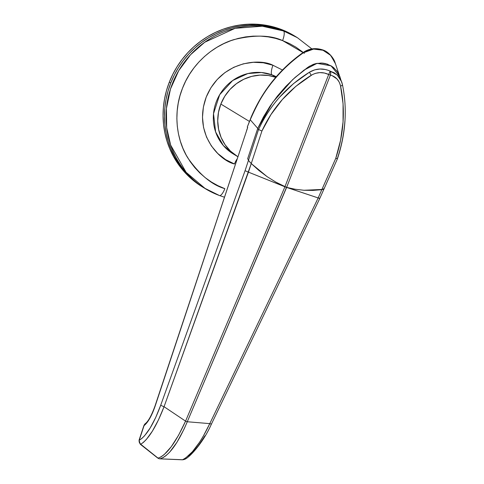 <?xml version="1.0" encoding="UTF-8"?>
<svg xmlns="http://www.w3.org/2000/svg" width="484" height="484" viewBox="0 0 484 484"><rect width="100%" height="100%" fill="white"/><g stroke="black" fill="none" stroke-linecap="round" stroke-linejoin="round"><path stroke-width="0.73" d="M295.131 36.312A88.433 84.246 121.3 0 0 294.417 35.87A88.433 84.246 121.3 0 0 169.315 82.141L170.749 83.012A88.433 84.246 -58.7 0 1 295.851 36.748A88.433 84.246 121.3 0 0 281.966 30.032L274.053 27.558L265.91 25.9L257.609 25.071L249.236 25.089L240.869 25.942L232.592 27.624L224.479 30.129L216.608 33.42L209.064 37.474L201.907 42.247L195.215 47.692L189.05 53.76L183.466 60.391L178.529 67.524L174.276 75.093L170.749 83.012L167.984 91.216L166.012 99.625L164.844 108.156L164.499 116.723L164.977 125.247L166.266 133.651L168.365 141.848L171.251 149.756L174.893 157.306L179.255 164.427L184.301 171.04L189.976 177.09L196.226 182.516L202.996 187.266L196.226 182.516L189.976 177.09L184.301 171.04L179.255 164.427L174.893 157.306L171.251 149.756L168.365 141.848L166.266 133.651L164.977 125.247L164.499 116.723L164.844 108.156L166.012 99.625L167.984 91.216L170.749 83.012L169.315 82.141L166.55 90.345L164.578 98.748L163.411 107.279L163.066 115.851L163.538 124.376L164.832 132.779L166.932 140.971L169.817 148.884L173.453 156.435L177.822 163.556L182.861 170.168L188.536 176.218L194.792 181.645L201.562 186.394M303.547 52.653L295.93 47.148L289.432 43.524L282.589 40.589L275.469 38.357L268.136 36.869L260.67 36.125L253.132 36.137L245.6 36.905L238.152 38.424L230.85 40.674L223.765 43.639L216.971 47.281L210.534 51.576L204.508 56.483L198.96 61.94L193.939 67.911L189.492 74.33L185.662 81.143L182.492 88.27L180.006 95.65L178.227 103.219L177.18 110.897L176.866 118.61L177.295 126.282L178.457 133.844L180.351 141.219L182.946 148.34L186.219 155.134L190.145 161.541L194.689 167.494L199.795 172.939L205.422 177.822L211.514 182.099L218.012 185.723L224.854 188.663A8.845 2.644 110.3 0 1 219.506 195.56A8.845 2.644 110.3 0 1 219.349 195.488A88.433 84.246 -58.7 0 1 205.464 188.778A88.433 84.246 -58.7 0 1 175.547 76.539A88.433 84.246 -58.7 0 1 283.497 30.964A88.433 84.246 -58.7 0 1 297.382 37.679L283.497 30.964L281.966 30.032L289.571 33.299L295.893 36.766L289.571 33.299L281.966 30.032L283.497 30.964A8.845 2.644 110.3 0 1 282.589 40.589L304.363 53.331M294.453 35.895L288.131 32.422L280.532 29.155L272.619 26.687L264.476 25.029L256.175 24.2L247.802 24.212L239.435 25.065L231.158 26.753L223.039 29.252L215.174 32.549L207.624 36.596L200.473 41.37L193.775 46.821L187.611 52.889L182.032 59.52L177.09 66.653L172.836 74.215L169.315 82.141A88.433 84.246 121.3 0 0 202.5 186.969L203.933 187.846A88.433 84.246 -58.7 0 1 170.749 83.012L174.276 75.093L178.529 67.524L183.466 60.391L189.05 53.76L195.215 47.692L201.907 42.247L209.064 37.474L216.608 33.42L224.479 30.129L232.592 27.624L240.869 25.942L249.236 25.089L257.609 25.071L265.91 25.9L274.053 27.558L281.966 30.032A88.433 84.246 121.3 0 0 174.016 75.607A88.433 84.246 121.3 0 0 203.933 187.846L219.488 195.56A8.845 2.644 -69.7 0 0 224.854 188.663C212.089 185.069 199.771 174.863 187.889 158.038C177.023 141.019 172.413 113.298 182.492 88.27C192.009 63.029 214.351 45.284 234.074 39.579C254.421 34.685 270.592 35.017 282.589 40.589A8.845 2.644 -69.7 0 0 283.497 30.964L262.316 26.221L235.103 28.314L204.708 42.259L190.545 54.728L178.753 70.61L170.483 88.983L166.436 108.483L166.665 127.607L170.646 145.079L186.098 172.292L205.464 188.778M233.04 153.797A44.213 42.12 121.3 0 1 218.078 97.677A44.213 42.12 121.3 0 1 272.056 74.887L275.85 77.198L272.056 74.887L276.255 76.72A44.213 42.12 121.3 0 0 272.056 74.887A8.845 2.644 110.3 0 1 272.964 65.267L263.332 62.787L253.326 62.297L243.343 63.821L233.754 67.3L224.927 72.594L217.213 79.503L210.903 87.761L206.232 97.054L203.395 107.018L202.487 117.279L203.546 127.437L206.535 137.099L211.339 145.902L217.77 153.501L225.58 159.605L234.48 163.979A8.845 2.644 110.3 0 1 237.003 159.121A8.845 2.644 -69.7 0 0 234.48 163.979C219.815 160.827 192.638 133.826 206.232 97.054C221.127 60.76 259.847 58.14 272.964 65.267A8.845 2.644 -69.7 0 0 272.056 74.887L261.463 72.515L247.856 73.562L232.659 80.538L219.682 94.713L213.523 113.649L215.628 131.951L223.354 145.551L233.04 153.797L237.444 156.471A44.213 42.12 -58.7 0 1 222.307 100.708A44.213 42.12 -58.7 0 1 275.747 77.313L268.426 75.504L260.096 75.093L251.771 76.363L243.779 79.261L236.428 83.672L229.997 89.431L224.739 96.316L220.849 104.06L218.484 112.367L217.721 120.915L218.611 129.379L221.097 137.432L225.102 144.764L230.463 151.099L237.807 156.695A44.213 42.12 -58.7 0 1 237.444 156.471A44.213 42.12 121.3 0 1 220.849 104.06L249.508 121.496L251.117 117.195M272.964 65.267L282.45 70.017L272.964 65.267M219.349 195.488A8.845 2.644 -69.7 0 0 219.506 195.56L224.358 197.188M286.177 187.248L284.913 186.794L185.566 421.128C175.607 442.927 166.436 455.262 158.05 458.136L160.918 456.981L164.137 454.664L171.221 446.762L178.596 435.201L185.566 421.128L164.058 406.711L185.566 421.128L284.913 186.794L248.449 172.147L285.07 186.818L275.868 182.129L267.12 176.654L258.892 170.453L251.256 163.568L164.058 406.711L158.468 419.888L152.406 431.129L146.331 439.49L143.458 442.346L140.741 444.27L158.05 458.136A3.684 3.461 79.3 0 0 158.946 458.632L157.742 458.058L158.946 458.632A3.684 3.461 79.3 0 0 159.938 458.838L182.559 459.739L185.662 457.973L192.432 451.711L199.565 442.231L203.105 436.489L209.778 423.627L318.163 197.944L321.824 189.68L312.821 190.406L303.885 190.26L295.089 189.238L286.504 187.35L318.151 197.938L286.619 187.423L187.278 421.758L209.778 423.627L187.278 421.758L184.053 429.114L177.023 442.188L169.763 452.05M323.046 189.407L303.885 190.26L295.089 189.238L286.504 187.35L275.868 182.129L267.12 176.654L251.256 163.568L248.885 160.876L247.675 158.685L257.742 128.381L250.246 119.79L257.742 128.381L272.722 102.287L292.566 79.727L304.037 70.083L317.087 63.337L331.038 65.812L339.962 76.805L331.038 65.812L317.087 63.337L304.037 70.083L292.566 79.727L272.722 102.287L257.742 128.381L247.675 158.685L248.486 160.264L245.067 170.707L160.748 405.114L155.703 417.498L150.137 428.056L144.474 435.878L141.77 438.534L139.192 440.295L144.063 425.63L146.888 422.798L149.846 418.303L152.702 412.507L155.225 405.864L247.705 127.419L247.257 127.141L249.514 121.496L220.849 104.06L224.739 96.316L229.997 89.431L236.428 83.672L243.779 79.261L251.771 76.363L260.096 75.093L268.426 75.504L275.747 77.313A44.213 42.12 121.3 0 0 220.849 104.06L218.484 112.367L217.721 120.915L218.611 129.379L221.097 137.432L225.102 144.764L230.463 151.099L237.444 156.471M246.598 130.426L247.705 127.419L247.257 127.141L249.786 120.57M340.651 79.418L337.941 75.673L334.365 72.872L327.735 70.162L325.212 69.484L319.96 69.018L314.763 69.829L309.409 72.225L293.54 83.599L279.589 97.205C270.992 107 263.98 117.775 258.565 129.543L257.742 128.381L247.675 158.685L248.486 160.264L245.067 170.707L248.449 172.147L251.256 163.568L248.873 160.863M249.774 120.595L250.246 119.79C257.603 103.013 264.821 90.568 271.893 82.443C281.688 70.331 292.161 60.452 303.311 52.816L313.559 49.072L322.967 50.251L330.747 55.424L335.376 63.604M188.597 455.855L194.913 449.987L198.271 445.867L205.004 435.739M324.117 188.706L321.824 189.68L303.952 190.266L295.192 189.256L286.637 187.387L295.192 189.256L303.952 190.266L312.858 190.406L321.824 189.68L324.117 188.712L324.135 188.252L323.663 189.129L321.824 189.68L335.763 158.328L340.585 140.227L343.053 121.883L343.065 103.739L340.482 85.632L339.284 82.219L337.003 78.953L332.236 75.722L330.403 75.123L286.637 187.387L275.765 182.069L267.053 176.612L251.256 163.568L261.923 131.007L251.256 163.568L258.861 170.428L267.053 176.612L275.765 182.069L284.925 186.757L328.696 74.494L324.401 73.017L319.857 72.606L315.374 73.356L312.216 74.705L295.839 86.352L282.305 99.583L270.986 114.526L261.923 131.007L258.547 129.53L248.486 160.264L258.547 129.53L257.742 128.381L263.435 116.989L270.06 106.135L277.61 95.832L286.056 86.158L295.282 77.265L307.812 67.324M308.465 66.865L313.354 64.342L316.367 63.477L322.513 63.095L325.544 63.592L331.171 65.891L333.645 67.645L337.711 72.195L339.98 76.853M340.276 77.791L340.482 78.535M166.266 455.456L162.957 457.737M324.135 188.252L324.111 188.718M319.555 198.44L318.163 197.944L319.664 198.301M344.892 121.218C343.979 133.899 341.45 146.386 337.306 158.673L335.763 158.328L318.163 197.944L209.778 423.627A3.684 0.436 25.7 0 0 211.454 424.032A3.684 0.436 -154.3 0 1 209.778 423.627C200.473 443.144 191.398 455.184 182.559 459.739A3.684 3.34 66 0 0 184.029 459.479M211.351 423.839A3.684 0.436 -154.3 0 1 211.454 424.032L319.785 198.452L337.427 158.788C345.776 133.608 347.439 108.852 342.418 84.5L335.067 62.617L330.391 55.079L322.967 50.251A3.684 1.101 -69.7 0 0 322.695 49.913A3.684 1.101 110.3 0 1 322.967 50.251L322.967 50.251A3.684 1.101 -69.7 0 0 322.665 49.9A3.684 1.101 110.3 0 1 322.967 50.251C316.627 48.073 310.432 48.703 304.375 52.133A3.684 0.526 -121.9 0 0 303.976 52.375M185.257 458.469L184.519 459.201L182.559 459.739L159.938 458.838C168.765 456.134 177.876 443.774 187.278 421.758A3.684 0.544 -157 0 1 185.566 421.128A3.684 0.544 23 0 0 187.278 421.758L286.504 187.35M164.058 406.711L248.431 172.141L245.067 170.707L160.748 405.114A3.684 0.551 19.8 0 0 164.058 406.711A3.684 0.551 -160.2 0 1 160.748 405.114C153.779 423.948 146.591 435.679 139.192 440.295A3.684 3.376 62.4 0 0 140.741 444.27C148.521 439.242 156.29 426.725 164.058 406.711M155.225 405.864L247.705 127.419L155.098 405.737C151.607 415.375 148.34 421.346 145.285 423.663A3.684 3.285 54.5 0 0 144.063 425.63C148.056 422.411 151.776 415.823 155.225 405.864M303.964 51.939A3.684 0.526 58.1 0 1 304.375 52.133L303.311 52.816C279.123 69.992 261.433 92.317 250.246 119.79L251.91 115.428M302.923 52.629C279.595 69.26 262.298 90.841 251.039 117.388L250.881 117.763M182.347 459.8A3.684 0.992 -87.7 0 0 182.559 459.739A3.684 0.992 92.3 0 1 182.365 459.8L184.011 459.485C188.312 459.026 203.117 443.108 211.454 424.032M184.519 459.201L183.587 459.637M159.938 458.838A3.684 3.461 -100.7 0 1 158.946 458.632A3.684 1.101 110.3 0 1 158.746 458.62L159.859 458.844A3.684 0.992 -87.5 0 0 159.938 458.838M159.768 458.826A3.684 0.992 -87.5 0 0 159.859 458.844L182.365 459.8M157.724 458.046A3.684 1.113 -51.7 0 0 158.05 458.136L140.741 444.27A3.684 1.113 128.5 0 1 140.233 444.197M145.285 423.663L143.929 425.503L139.059 440.174L140.257 444.215A3.684 1.113 -51.5 0 0 140.741 444.27L139.38 442.497L139.059 440.174L143.929 425.503L145.968 423.306M342.418 84.506A3.684 1.361 167.8 0 1 340.597 86.158A3.684 1.361 -12.2 0 0 342.418 84.506A3.684 1.361 -12.2 0 0 342.4 84.434L341.716 81.899L337.239 74.99L330.179 71.13A3.684 1.948 104.1 0 1 330.403 75.123C335.805 76.569 339.205 80.247 340.597 86.158C345.473 109.735 343.864 133.796 335.763 158.328L337.179 158.77M340.53 78.729L340.331 77.966M339.853 76.484L336.931 71.081L332.587 66.822L327.184 64.063L321.164 63.023L315.024 63.803L309.294 66.326L294.496 77.96L285.53 86.715L277.338 96.177L269.921 106.347L263.363 117.128L257.742 128.381L247.675 158.685L248.885 160.882L251.256 163.568L249.266 161.378M342.4 84.434L342.285 83.901M328.696 74.494L284.925 186.757L286.637 187.387L330.403 75.123L328.696 74.494L330.403 75.123L330.711 72.848L330.179 71.13L328.696 74.494L330.179 71.13C323.306 68.056 316.548 68.317 309.905 71.922L309.409 72.225C286.625 86.4 269.679 105.506 258.565 129.543L261.923 131.007C272.692 107.648 289.129 89.08 311.23 75.292L309.409 72.225L311.23 75.292C316.905 72.001 322.731 71.735 328.696 74.494M294.417 35.87L297.382 37.679L311.877 48.92M303.976 51.933C309.754 48.394 315.991 47.716 322.689 49.913L322.695 49.913C328.454 51.528 333.875 58.286 335.067 62.617M140.257 444.215L157.742 458.058"/></g></svg>
